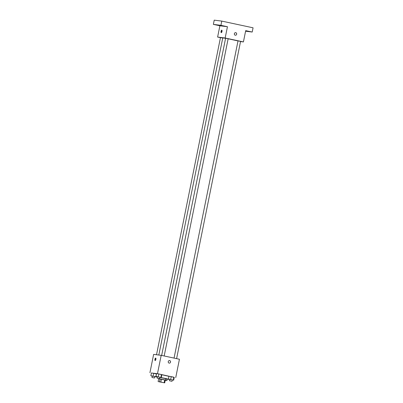<?xml version="1.0" encoding="UTF-8"?>
<svg xmlns="http://www.w3.org/2000/svg" width="403" height="403" viewBox="0 0 403 403"><rect width="100%" height="100%" fill="white"/><g stroke="black" fill="none" stroke-linecap="round" stroke-linejoin="round"><path stroke-width="0.6" d="M159.135 381.717L163.885 382.704L159.135 381.717M158.661 381.712L164.716 382.85L158.661 381.712M164.167 382.699L164.736 379.878L161.391 379.158L160.822 381.979M159.497 381.732L160.067 378.911L158.681 378.739L158.117 381.56M160.067 378.911L161.391 379.158M164.736 379.878L165.28 380.029L164.716 382.85M165.27 380.084L158.681 378.755M159.86 377.41L165.794 378.684L165.512 380.094M157.281 377.092L155.916 376.694L157.331 376.85M159.88 377.309L165.829 378.523L168.615 379.253L165.764 378.845M161.825 374.75L168.958 376.331M155.916 376.694L156.505 373.863M172.298 379.948L173.678 380.19L174.247 377.369L171.24 376.639L168.978 376.241L168.409 379.062L169.759 379.435M174.242 377.394L157.487 373.667L151.407 373.037M159.885 377.284L161.265 377.53L161.835 374.709L158.827 373.979L156.566 373.576L155.996 376.397L157.346 376.775M154.752 376.639L156.127 376.886L155.754 376.719L156.47 373.964L153.689 373.334L151.427 372.936L150.858 375.757L152.208 376.13M175.738 377.581L179.436 359.249L161.185 355.335L157.487 373.667M168.247 361.632A1.259 1.164 -82.9 0 1 170.545 362.02A1.259 1.164 -82.9 0 1 169.23 363.123A1.259 1.164 -82.9 0 1 168.247 361.632M161.185 355.335L153.629 354.388L149.931 372.72M155.654 358.076A1.259 0.474 102.1 0 1 155.669 358.076A1.259 0.474 102.1 0 1 155.865 359.411A1.259 0.474 102.1 0 1 155.14 360.539A1.259 0.474 102.1 0 1 154.933 359.229A1.259 0.474 102.1 0 1 155.654 358.076M155.548 360.247A1.259 0.474 102.1 0 1 155.921 358.509M169.542 360.625A1.259 1.164 -82.9 0 1 170.545 362.02A1.259 1.164 -82.9 0 1 169.23 363.123M158.817 355.038L222.758 37.927L225.594 38.31M228.143 38.779L238.012 40.94M222.738 38.018L220.471 37.585L156.52 354.751M174.061 358.096L238.022 40.889L240.561 41.403L176.595 358.64M161.648 355.436L225.609 38.23L228.148 38.738L164.182 355.975M240.531 41.559L243.422 41.922L225.166 38.008L217.615 37.061L220.456 37.67M225.166 38.008L227.443 26.724L220.925 25.329L221.776 21.097L253.069 27.807L252.213 32.039L245.694 30.643L243.422 41.922M234.365 33.726A1.259 1.164 -82.9 0 1 236.662 34.119A1.259 1.164 -82.9 0 1 235.347 35.222A1.259 1.164 -82.9 0 1 234.365 33.726M221.776 21.097L214.225 20.15L213.368 24.381L219.887 25.777L217.615 37.061M227.443 26.724L219.887 25.777M221.771 30.17A1.259 0.474 102.1 0 1 221.786 30.175A1.259 0.474 102.1 0 1 221.982 31.505A1.259 0.474 102.1 0 1 221.257 32.638A1.259 0.474 102.1 0 1 221.051 31.328A1.259 0.474 102.1 0 1 221.771 30.17M221.66 32.346A1.259 0.474 102.1 0 1 222.033 30.608M235.659 32.724A1.259 1.164 -82.9 0 1 236.662 34.119A1.259 1.164 -82.9 0 1 235.347 35.222M247.14 31.112L249.331 31.51L247.14 31.112M245.583 31.207L252.213 32.039M222.37 25.797L224.562 26.195L222.37 25.797M217.232 25.157L219.423 25.55L217.232 25.157M220.925 25.329L213.368 24.381M155.754 376.719L150.858 375.757M151.941 377.475L152.319 376.07L154.762 376.578L154.48 377.989L151.941 377.475L154.48 377.989M156.324 373.898L153.689 373.334L153.12 376.155M153.689 373.334L151.427 372.936M167.159 379.304L165.759 378.865M165.749 378.911L167.174 379.238L166.892 380.649L165.22 380.351M168.595 379.263L168.54 379.545M165.235 380.276L166.892 380.649M161.265 377.53L155.996 376.397M157.074 378.12L157.457 376.714L159.9 377.218L159.618 378.629L157.074 378.12L159.618 378.629M161.835 374.709L161.462 374.543L160.893 377.364M161.462 374.543L158.827 373.979L158.258 376.8M158.827 373.979L156.566 373.576M173.678 380.19L168.409 379.062M169.487 380.78L169.87 379.374L172.313 379.883L172.026 381.293L169.487 380.78L172.026 381.293M174.247 377.369L173.874 377.208L173.305 380.029M173.874 377.208L171.24 376.639L170.671 379.46M171.24 376.639L168.978 376.241"/></g></svg>
